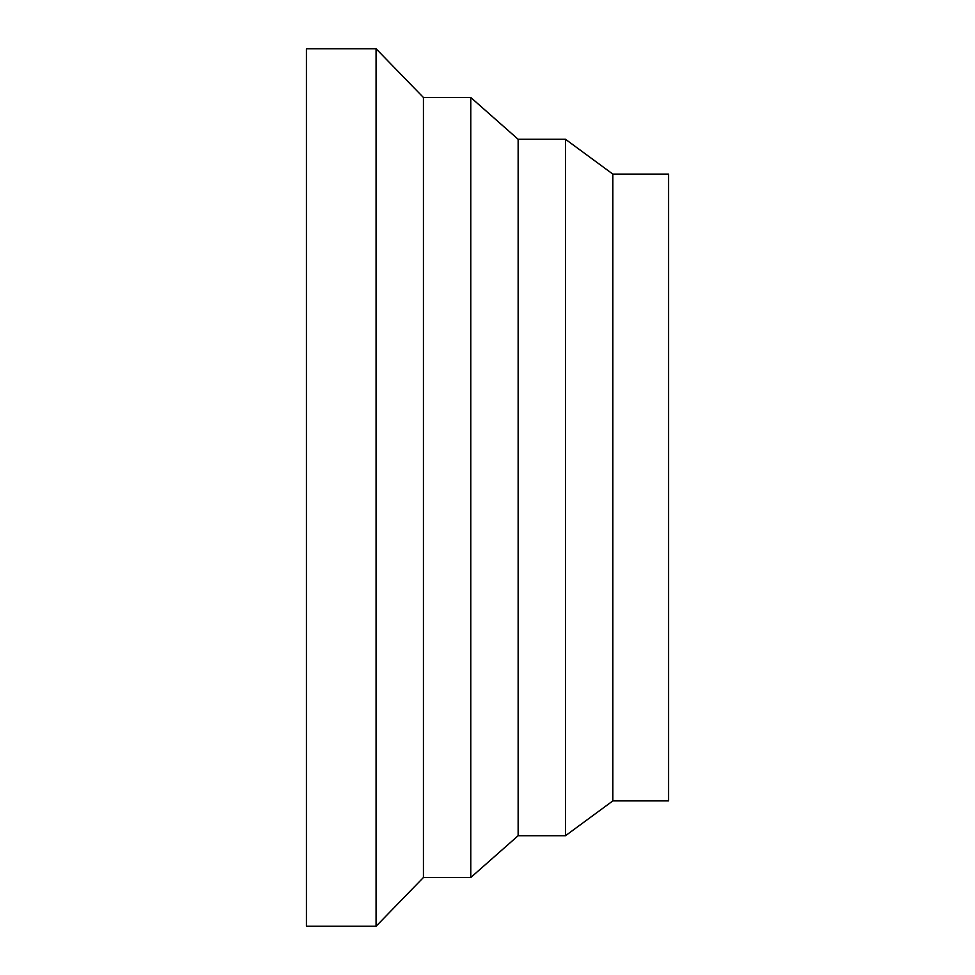 <?xml version="1.0" encoding="UTF-8"?>
<svg xmlns="http://www.w3.org/2000/svg" width="975" height="975" viewBox="0 0 975 975"><rect width="100%" height="100%" fill="white"/><g stroke="black" fill="none" stroke-linecap="round" stroke-linejoin="round"><path stroke-width="1.46" d="M376.07 487.5L376.07 48.75L306.43 48.75L306.43 926.25L376.07 926.25L376.07 487.5M470.791 877.5L470.791 97.5L518.139 139.291L518.139 835.709L470.791 877.5L423.43 877.5L423.43 97.5L376.07 48.75M565.5 139.291L612.861 174.111L612.861 800.889L565.5 835.709L565.5 139.291L518.139 139.291M612.861 800.889L668.57 800.889L668.57 174.111L612.861 174.111M423.43 97.5L470.791 97.5M518.139 835.709L565.5 835.709M423.43 877.5L376.07 926.25"/></g></svg>
